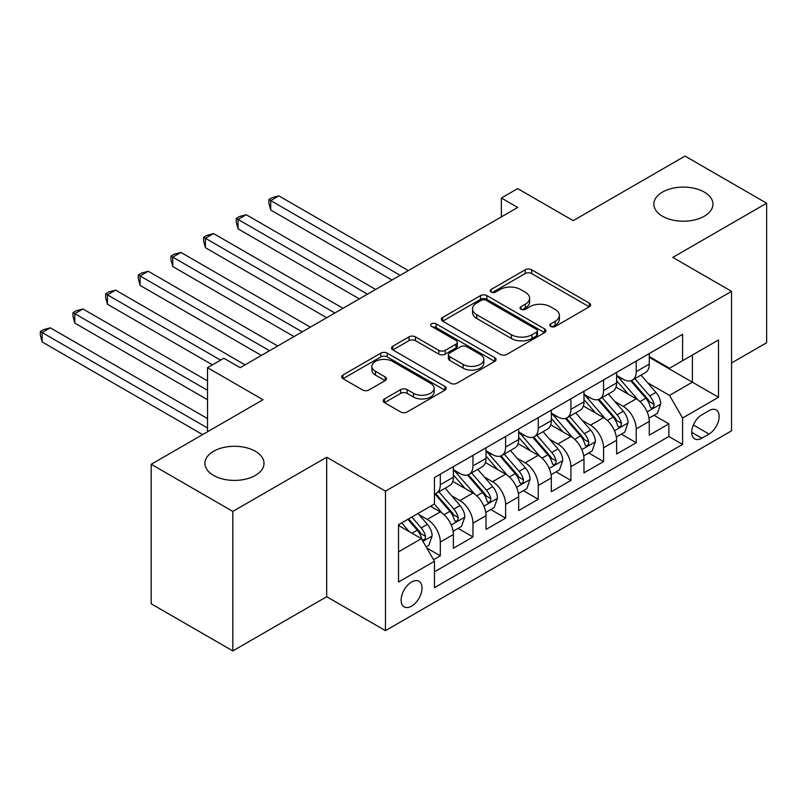 <?xml version="1.0" encoding="UTF-8"?>
<svg xmlns="http://www.w3.org/2000/svg" width="807" height="807" viewBox="0 0 807 807"><rect width="100%" height="100%" fill="white"/><g stroke="black" fill="none" stroke-linecap="round" stroke-linejoin="round"><path stroke-width="1.21" d="M550.757 326.452A3.178 1.836 0 0 0 555.246 326.452L589.302 306.801A4.529 2.613 0 0 0 590.623 304.945A4.529 2.613 0 0 0 589.302 303.099L531.611 269.79A4.529 2.613 0 0 0 525.206 269.79L491.15 289.451A3.178 1.836 0 0 0 490.222 290.742A3.178 1.836 0 0 0 491.15 292.043A3.178 1.836 0 0 0 495.639 292.043L500.047 289.501A14.506 8.373 0 0 1 520.555 289.501L525.367 292.275A14.506 8.373 0 0 1 529.614 298.197A14.506 8.373 0 0 1 525.367 304.118L520.959 306.66A3.178 1.836 0 0 0 520.031 307.951A3.178 1.836 0 0 0 520.959 309.252A3.178 1.836 0 0 0 525.448 309.252L529.846 306.7A14.506 8.373 0 0 1 550.364 306.7L555.166 309.485A14.506 8.373 0 0 1 559.412 315.396A14.506 8.373 0 0 1 555.166 321.317L550.757 323.869A3.178 1.836 0 0 0 549.829 325.16A3.178 1.836 0 0 0 550.757 326.452L550.757 323.869M255.355 451.284A29.556 17.058 0 0 0 223.146 447.582A29.556 17.058 0 0 0 204.907 463.349A29.556 17.058 0 0 0 213.562 475.414A29.556 17.058 0 0 0 245.762 479.116A29.556 17.058 0 0 0 264.01 463.349A29.556 17.058 0 0 0 255.355 451.284M704.289 192.096A29.556 17.058 0 0 0 672.08 188.394A29.556 17.058 0 0 0 653.841 204.161A29.556 17.058 0 0 0 662.497 216.226A29.556 17.058 0 0 0 694.706 219.918A29.556 17.058 0 0 0 712.944 204.161A29.556 17.058 0 0 0 704.289 192.096M411.58 606.138A14.778 8.534 120 0 0 421.234 593.125A14.778 8.534 120 0 0 418.964 581.282A14.778 8.534 120 0 0 411.58 582.008A14.778 8.534 120 0 0 401.926 595.031A14.778 8.534 120 0 0 404.196 606.874A14.778 8.534 120 0 0 411.58 606.138M384.515 398.94A4.529 2.613 0 0 0 383.184 400.786A4.529 2.613 0 0 0 384.515 402.643L400.696 411.984A4.529 2.613 0 0 0 407.101 411.984L444.919 390.154A4.529 2.613 0 0 0 446.251 388.298A4.529 2.613 0 0 0 444.919 386.452L387.239 353.143A4.529 2.613 0 0 0 380.823 353.143L343.005 374.983A4.529 2.613 0 0 0 341.684 376.829A4.529 2.613 0 0 0 343.005 378.685L362.555 389.963A4.529 2.613 0 0 0 368.97 389.963L385.151 380.622A4.529 2.613 0 0 0 386.482 378.776A4.529 2.613 0 0 0 385.151 376.919L375.457 371.321A12.125 7.001 0 0 1 371.906 366.378A12.125 7.001 0 0 1 379.391 359.912A12.125 7.001 0 0 1 392.606 361.425L430.585 383.355A12.125 7.001 0 0 1 434.136 388.298A12.125 7.001 0 0 1 426.651 394.764A12.125 7.001 0 0 1 413.436 393.251L407.101 389.599A4.529 2.613 0 0 0 400.696 389.599L384.515 398.94L384.515 402.643M731.556 362.968L766.65 342.713L766.65 203.213L685.022 156.084L573.202 220.654L517.691 188.606L501.369 198.028L517.691 207.46L240.163 367.679L223.842 358.258L207.52 367.679L207.52 431.775M232.82 511.416L232.82 650.916L326.694 596.716L326.694 457.226L232.82 511.416L151.202 464.287L263.021 399.727L207.52 367.679M326.694 457.226L385.464 491.15L731.556 291.337L731.556 430.837L385.464 630.65L385.464 491.15M766.65 203.213L672.786 257.413L731.556 291.337M500.37 354.444A4.529 2.613 0 0 0 506.776 354.444L544.594 332.605A4.529 2.613 0 0 0 545.915 330.759A4.529 2.613 0 0 0 544.594 328.903L486.903 295.604A4.529 2.613 0 0 0 480.498 295.604L442.68 317.433A4.529 2.613 0 0 0 441.348 319.29A4.529 2.613 0 0 0 442.68 321.136L500.37 354.444M432.895 327.138A3.178 1.836 0 0 1 436.113 327.592L436.113 323.819L494.762 357.683A4.529 2.613 0 0 1 496.083 359.529A4.529 2.613 0 0 1 494.762 361.385L456.944 383.214A4.529 2.613 0 0 1 450.528 383.214L392.848 349.905L392.848 346.203A4.529 2.613 0 0 0 391.516 348.059A4.529 2.613 0 0 0 392.848 349.905M392.848 346.203L409.028 336.862A4.529 2.613 0 0 1 415.434 336.862L438.837 350.369A4.529 2.613 0 0 0 445.242 350.369L455.975 344.175A4.529 2.613 0 0 0 457.307 342.319A4.529 2.613 0 0 0 455.975 340.473L431.624 326.411A3.178 1.836 0 0 1 430.696 325.11A3.178 1.836 0 0 1 432.653 323.425A3.178 1.836 0 0 1 436.113 323.819M232.82 650.916L151.202 603.787L151.202 464.287M433.541 559.725L440.309 555.811L426.762 547.993M419.055 514.695L427.256 519.426A18.47 10.662 60 0 1 440.309 542.052L453.373 534.506L453.373 548.276L472.963 536.958L458.104 528.383M451.708 495.851L459.899 500.582A18.47 10.662 60 0 1 472.963 523.198L486.026 515.663L486.026 529.422L505.616 518.114L490.757 509.53M484.351 476.998L492.552 481.729A18.47 10.662 60 0 1 505.616 504.345L518.669 496.809L518.669 510.569L538.259 499.261L523.41 490.686M517.005 458.144L525.206 462.875A18.47 10.662 60 0 1 538.259 485.501L551.322 477.956L551.322 491.715L570.912 480.407L556.053 471.833M549.658 439.301L557.849 444.032A18.47 10.662 60 0 1 570.912 466.648L583.975 459.112L583.975 472.872L603.565 461.564L588.707 452.979M582.301 420.447L590.502 425.178A18.47 10.662 60 0 1 603.565 447.794L616.619 440.259L616.619 454.018L636.209 442.71L636.209 428.951A18.47 10.662 -120 0 0 623.155 406.325L614.954 401.593M621.36 434.136L636.209 442.71M453.373 534.506A18.47 10.662 -120 0 0 440.309 511.89L430.514 506.231M486.026 515.663A18.47 10.662 -120 0 0 472.963 493.037L452.767 481.386M518.669 496.809A18.47 10.662 -120 0 0 505.616 474.193L485.421 462.532M551.322 477.956A18.47 10.662 -120 0 0 538.259 455.34L518.074 443.679M583.975 459.112A18.47 10.662 -120 0 0 570.912 436.486L550.717 424.835M616.619 440.259A18.47 10.662 -120 0 0 603.565 417.643L583.37 405.982M709.02 410.662L701.838 414.808A14.314 8.262 120 0 0 692.487 427.428A14.314 8.262 120 0 0 694.686 438.897A14.314 8.262 120 0 0 701.838 438.181L709.02 434.035A14.314 8.262 120 0 0 718.371 421.425A14.314 8.262 120 0 0 716.182 409.956A14.314 8.262 120 0 0 709.02 410.662M398.517 551.857L421.375 538.652L434.438 561.279L434.438 587.667L682.581 444.405L682.581 418.016L669.517 395.39L647.607 382.74M434.438 561.279L398.517 582.008L398.517 524.711L434.438 503.972L434.438 477.583L682.581 334.32L682.581 360.709L718.492 339.979L718.492 397.276L682.581 418.016M453.373 469.664L459.899 473.437A18.47 10.662 60 0 0 469.139 474.345L482.203 466.809A18.47 10.662 -120 0 0 486.026 458.356L486.026 447.794M486.026 450.81L492.552 454.583A18.47 10.662 60 0 0 501.793 455.501L514.846 447.956A18.47 10.662 -120 0 0 518.669 439.502L518.669 428.951M518.669 431.967L525.206 435.73A18.47 10.662 60 0 0 534.436 436.648L547.499 429.112A18.47 10.662 -120 0 0 551.322 420.649L551.322 410.097M551.322 413.113L557.849 416.886A18.47 10.662 60 0 0 567.089 417.794L580.152 410.259A18.47 10.662 -120 0 0 583.975 401.805L583.975 391.244M583.975 394.26L590.502 398.033A18.47 10.662 60 0 0 599.742 398.951L612.795 391.405A18.47 10.662 -120 0 0 616.619 382.952L616.619 372.4M434.438 571.83L668.862 436.486L668.862 423.857L649.272 435.165L649.272 421.405A18.47 10.662 -120 0 0 636.209 398.789L616.023 387.128M616.619 375.416L623.155 379.179A18.47 10.662 -120 0 0 632.385 380.097A18.47 10.662 -120 0 0 636.209 371.644L636.209 361.082M632.385 380.097L645.449 372.562A18.47 10.662 -120 0 0 649.272 364.098L649.272 353.547M440.309 474.183L440.309 484.745A18.47 10.662 60 0 1 436.486 493.198A18.47 10.662 60 0 1 434.438 493.945M436.486 493.198L449.549 485.663A18.47 10.662 -120 0 0 453.373 477.209L453.373 466.648M472.963 455.34L472.963 465.891A18.47 10.662 60 0 1 469.139 474.345M505.616 436.486L505.616 447.048A18.47 10.662 60 0 1 501.793 455.501M538.259 417.633L538.259 428.194A18.47 10.662 60 0 1 534.436 436.648M570.912 398.789L570.912 409.341A18.47 10.662 60 0 1 567.089 417.794M603.565 379.936L603.565 390.497A18.47 10.662 60 0 1 599.742 398.951M603.565 447.794L603.565 461.564M570.912 466.648L570.912 480.407M538.259 485.501L538.259 499.261M505.616 504.345L505.616 518.114M472.963 523.198L472.963 536.958M440.309 542.052L440.309 555.811M421.375 538.652L398.517 525.458M669.517 395.39L692.376 382.195L692.376 355.05L718.492 339.979M649.272 357.319L718.492 397.276M649.272 356.563L669.517 368.254L682.581 360.709M326.694 596.716L385.464 630.65M501.369 198.028L501.369 216.881M654.003 415.282L668.862 423.857M668.862 436.486L682.581 444.405M552.028 326.906L555.166 325.09A14.506 8.373 0 0 0 559.412 319.168L559.412 315.396M529.614 298.197L529.614 301.959A14.506 8.373 0 0 1 525.367 307.881L522.22 309.696M589.241 306.831L531.611 273.563A4.529 2.613 0 0 0 525.206 273.563L492.421 292.487M544.533 332.645L486.903 299.377A4.529 2.613 0 0 0 480.498 299.377L442.74 321.176M536.584 332.05A3.178 1.836 0 0 0 537.512 330.759A3.178 1.836 0 0 0 536.584 329.458L485.945 300.224A3.178 1.836 0 0 0 481.456 300.224L476.806 302.907A14.506 8.373 0 0 0 472.559 308.829A14.506 8.373 0 0 0 476.806 314.75L511.426 334.734A14.506 8.373 0 0 0 531.934 334.734L536.584 332.05L536.584 335.823A3.178 1.836 0 0 0 537.512 334.532L537.512 330.759M472.559 308.829L472.559 312.602A14.506 8.373 0 0 0 476.806 318.523L476.806 314.75M536.584 335.823L531.934 338.506A14.506 8.373 0 0 1 511.426 338.506L476.806 318.523M392.908 349.945L409.028 340.635L409.028 336.862M457.307 342.319L457.307 346.092A4.529 2.613 0 0 1 455.975 347.938L445.242 354.142A4.529 2.613 0 0 1 438.837 354.142L415.434 340.635A4.529 2.613 0 0 0 409.028 340.635M436.113 327.592L494.701 361.415M463.107 364.391A12.125 7.001 0 0 0 476.322 365.904A12.125 7.001 0 0 0 483.807 359.438A12.125 7.001 0 0 0 480.256 354.485L466.88 346.758A4.529 2.613 0 0 0 460.464 346.758L449.731 352.962A4.529 2.613 0 0 0 448.399 354.808A4.529 2.613 0 0 0 449.731 356.664L463.107 364.391L463.107 368.153A12.125 7.001 0 0 0 476.322 369.677A12.125 7.001 0 0 0 483.807 363.211L483.807 359.438M448.399 354.808L448.399 358.58A4.529 2.613 0 0 0 449.731 360.436L449.731 356.664M463.107 368.153L449.731 360.436M434.136 388.298L434.136 392.071A12.125 7.001 0 0 1 426.651 398.537A12.125 7.001 0 0 1 413.436 397.024L407.101 393.362A4.529 2.613 0 0 0 400.696 393.362L384.576 402.673M371.906 366.378L371.906 370.151A12.125 7.001 0 0 0 375.457 375.094L375.457 371.321M385.09 380.662L375.457 375.094M444.859 390.185L387.239 356.916A4.529 2.613 0 0 0 380.823 356.916L343.066 378.715M648.999 418.177L657.433 413.305L660.701 403.873A12.236 7.061 -120 0 0 655.93 392.384L641.02 375.114M638.024 399.979L620.341 379.502A35.326 20.397 -120 0 0 616.619 375.618M628.32 394.23L618.434 382.78A29.324 16.927 -120 0 0 616.619 380.803M408.312 270.607L278.859 195.869L270.698 200.58L270.698 210.002L391.99 280.029M630.721 380.763L645.812 398.234A12.236 7.061 60 0 1 650.18 406.657L651.067 408.11L652.722 407.878L653.821 406.536L654.094 404.398A12.236 7.061 -120 0 0 649.736 395.965L634.816 378.695M631.609 380.48L647.829 399.243A6.234 3.601 60 0 1 649.393 401.684L654.094 404.398M270.698 210.002L268.902 203.314L268.902 199.541L400.151 275.318M268.902 199.541L272.161 197.654L278.859 195.869M616.346 437.021L624.789 432.149L628.048 422.727A12.236 7.061 -120 0 0 623.286 411.237L608.367 393.967M605.381 418.833L587.688 398.345A35.326 20.397 -120 0 0 583.975 394.462M595.677 413.083L585.781 401.624A29.324 16.927 -120 0 0 583.975 399.657M375.669 289.451L246.206 214.712L238.045 219.423L238.045 228.855L359.337 298.883M598.078 399.616L613.159 417.078A12.236 7.061 60 0 1 617.526 425.511L618.414 426.964L620.069 426.732L621.178 425.38L621.44 423.251A12.236 7.061 -120 0 0 617.083 414.818L602.163 397.548M598.965 399.324L615.176 418.097A6.234 3.601 60 0 1 616.75 420.538L621.44 423.251M238.045 228.855L236.249 222.157L236.249 218.394L367.498 294.172M236.249 218.394L239.518 216.508L246.206 214.712M583.703 455.874L592.136 451.002L595.395 441.58A12.236 7.061 -120 0 0 590.633 430.091L575.714 412.821M572.728 437.687L555.034 417.199A35.326 20.397 -120 0 0 551.322 413.315M563.024 431.937L553.128 420.477A29.324 16.927 -120 0 0 551.322 418.51M343.015 308.304L213.562 233.566L205.392 238.277L205.392 247.699L326.694 317.726M565.425 418.46L580.515 435.931A12.236 7.061 60 0 1 584.873 444.364L585.761 445.807L587.415 445.575L588.525 444.233L588.797 442.095A12.236 7.061 -120 0 0 584.429 433.672L569.51 416.402M566.312 418.177L582.523 436.95A6.234 3.601 60 0 1 584.097 439.391L588.797 442.095M205.392 247.699L203.596 241.011L203.596 237.238L334.855 313.015M203.596 237.238L206.864 235.351L213.562 233.566M551.05 474.728L559.483 469.856L562.751 460.424A12.236 7.061 -120 0 0 557.98 448.934L543.071 431.664M540.075 456.53L522.381 436.052A35.326 20.397 -120 0 0 518.669 432.169M530.37 450.78L520.475 439.331A29.324 16.927 -120 0 0 518.669 437.354M310.362 327.158L180.909 252.42L172.748 257.13L172.748 266.552L294.041 336.58M532.771 437.313L547.862 454.785A12.236 7.061 60 0 1 552.23 463.208L553.118 464.661L554.772 464.428L555.872 463.087L556.144 460.948A12.236 7.061 -120 0 0 551.776 452.515L536.867 435.245M533.659 437.031L549.87 455.794A6.234 3.601 60 0 1 551.443 458.235L556.144 460.948M172.748 266.552L170.953 259.864L170.953 256.091L302.201 331.869M170.953 256.091L174.211 254.205L180.909 252.42M518.397 493.571L526.84 488.699L530.098 479.277A12.236 7.061 -120 0 0 525.337 467.788L510.417 450.518M507.432 475.384L489.738 454.896A35.326 20.397 -120 0 0 486.026 451.012M497.727 469.634L487.832 458.174A29.324 16.927 -120 0 0 486.026 456.207M277.719 346.001L148.256 271.263L140.095 275.974L140.095 285.406L261.387 355.433M500.128 456.167L515.209 473.628A12.236 7.061 60 0 1 519.577 482.061L520.465 483.514L522.119 483.282L523.229 481.93L523.491 479.802A12.236 7.061 -120 0 0 519.133 471.369L504.214 454.099M501.016 455.874L517.226 474.647A6.234 3.601 60 0 1 518.8 477.088L523.491 479.802M140.095 285.406L138.3 278.708L138.3 274.945L269.548 350.722M138.3 274.945L141.568 273.059L148.256 271.263M485.743 512.425L494.187 507.553L497.445 498.131A12.236 7.061 -120 0 0 492.684 486.641L477.764 469.371M474.778 494.237L457.085 473.749A35.326 20.397 -120 0 0 453.373 469.866M465.074 488.487L455.178 477.028A29.324 16.927 -120 0 0 453.373 475.061M245.066 364.855L115.613 290.117L107.442 294.827L107.442 304.249L212.412 364.855M467.475 475.01L482.566 492.482A12.236 7.061 60 0 1 486.924 500.915L487.811 502.368L489.466 502.125L490.575 500.784L490.848 498.645A12.236 7.061 -120 0 0 486.48 490.222L471.56 472.952M468.363 474.728L484.573 493.501A6.234 3.601 60 0 1 486.147 495.942L490.848 498.645M107.442 304.249L105.646 297.561L105.646 293.788L220.573 360.144M105.646 293.788L108.915 291.902L115.613 290.117M453.1 531.278L461.533 526.406L464.802 516.974A12.236 7.061 -120 0 0 460.03 505.485L445.121 488.215M442.125 513.081L434.317 504.042M432.421 507.331L431.16 505.868M207.52 380.884L82.96 308.97L74.799 313.681L74.799 323.103L207.52 399.727M434.822 493.864L449.913 511.335A12.236 7.061 60 0 1 454.27 519.758L455.168 521.211L456.823 520.979L457.922 519.637L458.194 517.499A12.236 7.061 -120 0 0 453.827 509.076L438.917 491.796M435.709 493.581L451.92 512.354A6.234 3.601 60 0 1 453.494 514.785L458.194 517.499M74.799 323.103L73.003 316.415L73.003 312.642L207.52 390.306M73.003 312.642L76.261 310.756L82.96 308.97M426.106 546.853L428.89 545.26L432.149 535.828A12.236 7.061 -120 0 0 427.387 524.338L417.996 513.464M409.23 531.642L401.664 522.896M399.778 526.184L398.517 524.732M207.52 418.581L50.306 327.813L42.146 332.524L42.146 341.956L202.618 434.6M407.868 519.304L417.259 530.179A12.236 7.061 60 0 1 421.627 538.612L422.515 540.065L424.169 539.833L425.279 538.481L425.541 536.352A12.236 7.061 -120 0 0 421.183 527.919L411.792 517.045M408.624 518.871L419.277 531.198A6.234 3.601 60 0 1 420.84 533.639L425.541 536.352M42.146 341.956L40.35 335.258L40.35 331.495L207.52 428.003M40.35 331.495L43.618 329.609L50.306 327.813M427.256 519.426L440.309 511.89M459.899 500.582L472.963 493.037M492.552 481.729L505.616 474.193M525.206 462.875L538.259 455.34M557.849 444.032L570.912 436.486M590.502 425.178L603.565 417.643M623.155 406.325L636.209 398.789M636.209 371.644L649.272 364.098M440.309 484.745L453.373 477.209M472.963 465.891L486.026 458.356M505.616 447.048L518.669 439.502M538.259 428.194L551.322 420.649M570.912 409.341L583.975 401.805M603.565 390.497L616.619 382.952M636.209 428.951L649.272 421.405M693.364 424.996L709.02 434.035M691.72 432.34L701.838 438.181M555.166 325.09L555.166 321.317M520.959 309.252L520.959 306.66M525.367 307.881L525.367 304.118M491.15 292.043L491.15 289.451M525.206 273.563L525.206 269.79M531.611 273.563L531.611 269.79M589.302 306.801L589.302 303.099M442.68 321.136L442.68 317.433M480.498 299.377L480.498 295.604M486.903 299.377L486.903 295.604M544.594 332.605L544.594 328.903M511.426 338.506L511.426 334.734M531.934 338.506L531.934 334.734M415.434 340.635L415.434 336.862M438.837 354.142L438.837 350.369M445.242 354.142L445.242 350.369M455.975 347.938L455.975 344.175M494.762 361.385L494.762 357.683M400.696 393.362L400.696 389.599M407.101 393.362L407.101 389.599M413.436 397.024L413.436 393.251M385.151 380.622L385.151 376.919M343.005 378.685L343.005 374.983M380.823 356.916L380.823 353.143M387.239 356.916L387.239 353.143M444.919 390.154L444.919 386.452M647.133 411.903L660.62 404.115M620.341 379.502L622.015 378.523M649.736 395.965L655.93 392.384M639.981 401.604L645.812 398.234M614.48 430.746L627.967 422.959M587.688 398.345L589.372 397.377M617.083 414.818L623.286 411.237M607.328 420.447L613.159 417.078M581.837 449.6L595.324 441.812M555.034 417.199L556.719 416.23M584.429 433.672L590.633 430.091M574.675 439.301L580.515 435.931M549.184 468.453L562.671 460.666M522.381 436.052L524.066 435.074M551.776 452.515L557.98 448.934M542.032 458.154L547.862 454.785M516.53 487.297L530.017 479.509M489.738 454.896L491.413 453.927M519.133 471.369L525.337 467.788M509.378 476.998L515.209 473.628M483.887 506.15L497.364 498.363M457.085 473.749L458.769 472.781M486.48 490.222L492.684 486.641M476.725 495.851L482.566 492.482M451.234 525.004L464.721 517.216M453.827 509.076L460.03 505.485M444.072 514.705L449.913 511.335M422.929 541.346L432.068 536.07M421.183 527.919L427.387 524.338M411.984 533.235L417.259 530.179"/></g></svg>
